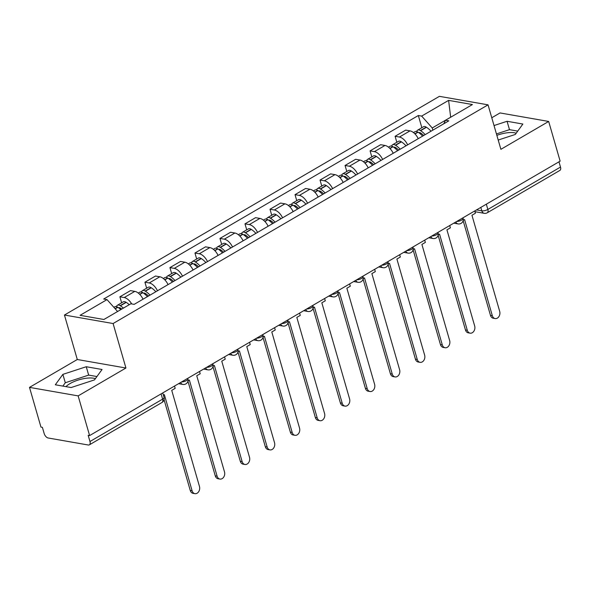 <?xml version="1.0" encoding="UTF-8"?>
<svg xmlns="http://www.w3.org/2000/svg" width="590" height="590" viewBox="0 0 590 590"><rect width="100%" height="100%" fill="white"/><g stroke="black" fill="none" stroke-linecap="round" stroke-linejoin="round"><path stroke-width="0.89" d="M496.854 135.353A17.294 6.07 163.9 0 1 516.191 133.237M65.969 386.649A17.294 6.07 163.9 0 1 70.033 383.581A17.294 6.07 163.9 0 1 95.374 378.677M29.5 387.379L78.145 395.89L89.606 435.582L560.131 161.144L548.678 121.452L500.888 149.322L488.048 104.843L439.402 96.34L64.45 315.031L77.29 359.509L29.5 387.379L40.953 427.072L42.377 427.322L44.162 433.502A4.432 2.426 -120.3 0 0 48.144 437.987L88.286 445.007A4.432 2.426 -120.3 0 0 89.363 444.853A4.432 2.426 -120.3 0 0 89.968 441.519L162.619 399.142A4.432 1.556 -16.1 0 0 164.042 397.417L162.744 392.918M548.678 121.452L500.032 112.941L491.772 117.757M78.145 395.89L125.936 368.013L113.096 323.534L488.048 104.843M89.606 435.582L88.183 435.332L89.968 441.519M558.981 161.815L560.5 167.073A4.432 2.426 59.7 0 1 559.895 170.407L487.251 212.784A4.432 2.426 -120.3 0 0 487.849 209.45L560.5 167.073M418.229 138.687A10.2 5.575 -120.3 0 0 410.006 130.869L405.677 130.11L395.094 136.283L399.423 137.042A10.2 5.575 59.7 0 1 407.646 144.86M396.827 142.286L395.094 136.283M393.213 153.275A10.2 5.575 -120.3 0 0 384.99 145.457L380.661 144.705L370.078 150.878L374.407 151.63A10.2 5.575 59.7 0 1 382.63 159.447M371.811 156.881L370.078 150.878M368.197 167.87A10.2 5.575 -120.3 0 0 359.966 160.052L355.645 159.293L345.062 165.466L349.383 166.225A10.2 5.575 59.7 0 1 357.606 174.043M346.795 171.469L345.062 165.466M343.173 182.458A10.2 5.575 -120.3 0 0 334.95 174.64L330.629 173.888L320.038 180.061L324.367 180.813A10.2 5.575 59.7 0 1 332.59 188.63M321.771 186.064L320.038 180.061M318.158 197.053A10.2 5.575 -120.3 0 0 309.934 189.235L305.605 188.476L295.022 194.648L299.351 195.408A10.2 5.575 59.7 0 1 307.574 203.226M296.755 200.652L295.022 194.648M293.142 211.64A10.2 5.575 -120.3 0 0 284.918 203.823L280.589 203.071L270.006 209.244L274.328 210.003A10.2 5.575 59.7 0 1 282.558 217.813M271.739 215.247L270.006 209.244M268.126 226.236A10.2 5.575 -120.3 0 0 259.895 218.418L255.573 217.658L244.99 223.839L249.312 224.591A10.2 5.575 59.7 0 1 257.535 232.408M246.723 229.834L244.99 223.839M243.102 240.831A10.2 5.575 -120.3 0 0 234.879 233.013L230.557 232.254L219.967 238.426L224.296 239.186A10.2 5.575 59.7 0 1 232.519 247.004M221.7 244.43L219.967 238.426M218.086 255.418A10.2 5.575 -120.3 0 0 209.863 247.601L205.534 246.849L194.951 253.022L199.28 253.774A10.2 5.575 59.7 0 1 207.503 261.591M196.684 259.017L194.951 253.022M193.07 270.014A10.2 5.575 -120.3 0 0 184.847 262.196L180.518 261.436L169.935 267.609L174.257 268.369A10.2 5.575 59.7 0 1 182.487 276.186M171.668 273.613L169.935 267.609M168.047 284.601A10.2 5.575 -120.3 0 0 159.824 276.784L155.502 276.031L144.919 282.204L149.241 282.957A10.2 5.575 59.7 0 1 157.464 290.774M146.645 288.208L144.919 282.204M143.031 299.196A10.2 5.575 -120.3 0 0 134.808 291.379L130.478 290.619L119.895 296.792L124.225 297.552A10.2 5.575 59.7 0 1 131.695 303.931M121.629 302.795L119.895 296.792M432.227 127.978L421.658 116.09L448.606 100.374L450.672 117.218L432.227 127.978L432.861 130.154M448.606 100.374L472.428 104.548L445.487 120.257L443.791 123.775M421.658 116.09L418.332 115.507L103.678 299.027L107.011 299.609L80.07 315.326L103.899 319.492L130.84 303.776L134.173 304.366L448.82 120.839L445.487 120.257M64.45 315.031L113.096 323.534M498.211 140.044L515.299 134.454L522.873 124.047L507.068 121.282L494.022 125.552M77.29 359.509L125.936 368.013M71.11 387.542L94.481 379.901L102.055 369.495L86.258 366.729L62.879 374.37L55.305 384.783L71.11 387.542M117.587 311.513L103.877 319.492M421.843 127.691L418.332 115.507M107.011 299.609L117.58 311.498M517.74 131.105L509.487 129.66L496.441 133.93M509.487 129.66L507.068 121.282M96.922 376.545L88.67 375.107L65.298 382.748L62.857 386.103M65.298 382.748L62.879 374.37M88.67 375.107L86.258 366.729M495.128 318.563L493.284 318.239A5.096 3.879 -80.1 0 1 490.474 315.37L492.318 315.687A5.096 3.879 99.9 0 0 495.128 318.563A5.096 3.879 99.9 0 0 498.941 316.535A5.096 3.879 99.9 0 0 499.7 311.387L471.948 215.247L475.4 213.241L474.736 210.947M463.209 220.343L464.573 219.554L492.318 315.687M425.176 134.631A16.852 9.211 -120.3 0 0 420.604 130.685L420.382 130.545A5.598 3.061 -120.3 0 0 417.602 130.169A5.598 3.061 -120.3 0 0 416.673 131.526M417.602 130.169L423.458 126.754A5.598 3.061 59.7 0 1 426.238 127.13L426.452 127.27A16.852 9.211 59.7 0 1 431.032 131.216M413.494 132.566L415.036 131.666A5.598 3.061 59.7 0 1 417.816 132.042L418.037 132.182A16.852 9.211 59.7 0 1 422.617 136.128M418.907 132.765A2.714 1.482 59.7 0 1 419.055 132.662A2.714 1.482 59.7 0 1 420.404 132.839L420.626 132.979A13.968 7.633 59.7 0 1 423.701 135.494M463.143 220.66L490.474 315.37M470.112 333.151L468.268 332.834A5.096 3.879 -80.1 0 1 465.458 329.957L467.302 330.282A5.096 3.879 99.9 0 0 470.112 333.151A5.096 3.879 99.9 0 0 473.925 331.123A5.096 3.879 99.9 0 0 474.677 325.982L446.932 229.842L450.376 227.829L449.72 225.542M438.193 234.938L439.55 234.142L467.302 330.282M400.16 149.226A16.852 9.211 -120.3 0 0 395.588 145.28L395.366 145.14A5.598 3.061 -120.3 0 0 392.586 144.764A5.598 3.061 -120.3 0 0 391.657 146.114M392.586 144.764L398.442 141.349A5.598 3.061 59.7 0 1 401.215 141.725L401.436 141.866A16.852 9.211 59.7 0 1 406.016 145.811M388.478 147.161L390.02 146.254A5.598 3.061 59.7 0 1 392.8 146.637L393.021 146.777A16.852 9.211 59.7 0 1 397.594 150.723M393.891 147.36A2.714 1.482 59.7 0 1 394.039 147.249A2.714 1.482 59.7 0 1 395.389 147.434L395.602 147.574A13.968 7.633 59.7 0 1 398.685 150.081M438.119 235.248L465.458 329.957M445.096 347.746L443.252 347.422A5.096 3.879 -80.1 0 1 440.442 344.553L442.286 344.877A5.096 3.879 99.9 0 0 445.096 347.746A5.096 3.879 99.9 0 0 448.901 345.718A5.096 3.879 99.9 0 0 449.661 340.57L421.909 244.43L425.361 242.424L424.697 240.13M413.17 249.533L414.534 248.737L442.286 344.877M375.144 163.814A16.852 9.211 -120.3 0 0 370.564 159.868L370.343 159.728A5.598 3.061 -120.3 0 0 367.57 159.352A5.598 3.061 -120.3 0 0 366.641 160.709M367.57 159.352L373.418 155.937A5.598 3.061 59.7 0 1 376.199 156.313L376.42 156.453A16.852 9.211 59.7 0 1 381 160.399M363.455 161.749L365.004 160.849A5.598 3.061 59.7 0 1 367.784 161.225L367.998 161.365A16.852 9.211 59.7 0 1 372.578 165.311M368.875 161.948A2.714 1.482 59.7 0 1 369.016 161.844A2.714 1.482 59.7 0 1 370.365 162.029L370.586 162.162A13.968 7.633 59.7 0 1 373.669 164.676M413.103 249.843L440.442 344.553M420.073 362.334L418.229 362.017A5.096 3.879 -80.1 0 1 415.419 359.14L417.263 359.465A5.096 3.879 99.9 0 0 420.073 362.334A5.096 3.879 99.9 0 0 423.886 360.306A5.096 3.879 99.9 0 0 424.645 355.165L396.893 259.025L400.345 257.011L399.681 254.725M388.154 264.121L389.518 263.324L417.263 359.465M350.128 178.409A16.852 9.211 -120.3 0 0 345.548 174.463L345.327 174.323A5.598 3.061 -120.3 0 0 342.547 173.947A5.598 3.061 -120.3 0 0 341.617 175.304M342.547 173.947L348.402 170.532A5.598 3.061 59.7 0 1 351.183 170.908L351.404 171.048A16.852 9.211 59.7 0 1 355.977 174.994M338.439 176.344L339.98 175.444A5.598 3.061 59.7 0 1 342.761 175.82L342.982 175.96A16.852 9.211 59.7 0 1 347.562 179.906M343.852 176.543A2.714 1.482 59.7 0 1 344 176.432A2.714 1.482 59.7 0 1 345.349 176.617L345.57 176.757A13.968 7.633 59.7 0 1 348.653 179.264M388.087 264.431L415.419 359.14M395.057 376.929L393.213 376.604A5.096 3.879 -80.1 0 1 390.403 373.736L392.247 374.06A5.096 3.879 99.9 0 0 395.057 376.929A5.096 3.879 99.9 0 0 398.87 374.901A5.096 3.879 99.9 0 0 399.622 369.753L371.877 273.613L375.321 271.606L374.665 269.32M363.138 278.716L364.502 277.919L392.247 374.06M325.105 192.996A16.852 9.211 -120.3 0 0 320.532 189.051L320.311 188.918A5.598 3.061 -120.3 0 0 317.531 188.535A5.598 3.061 -120.3 0 0 316.601 189.892M317.531 188.535L323.386 185.12A5.598 3.061 59.7 0 1 326.167 185.503L326.381 185.636A16.852 9.211 59.7 0 1 330.961 189.582M313.423 190.931L314.964 190.032A5.598 3.061 59.7 0 1 317.745 190.408L317.966 190.548A16.852 9.211 59.7 0 1 322.538 194.494M318.836 191.138A2.714 1.482 59.7 0 1 318.983 191.027A2.714 1.482 59.7 0 1 320.333 191.212L320.554 191.344A13.968 7.633 59.7 0 1 323.63 193.859M363.071 279.026L390.403 373.736M370.041 391.524L368.197 391.2A5.096 3.879 -80.1 0 1 365.387 388.323L367.231 388.648A5.096 3.879 99.9 0 0 370.041 391.524A5.096 3.879 99.9 0 0 373.846 389.496A5.096 3.879 99.9 0 0 374.606 384.348L346.861 288.208L350.305 286.194L349.649 283.908M338.122 293.304L339.479 292.507L367.231 388.648M300.089 207.592A16.852 9.211 -120.3 0 0 295.509 203.646L295.295 203.506A5.598 3.061 -120.3 0 0 292.515 203.13A5.598 3.061 -120.3 0 0 291.585 204.487M292.515 203.13L298.37 199.715A5.598 3.061 59.7 0 1 301.143 200.091L301.365 200.231A16.852 9.211 59.7 0 1 305.945 204.177M288.407 205.527L289.948 204.627A5.598 3.061 59.7 0 1 292.729 205.003L292.95 205.143A16.852 9.211 59.7 0 1 297.522 209.089M293.82 205.726A2.714 1.482 59.7 0 1 293.968 205.615A2.714 1.482 59.7 0 1 295.317 205.799L295.531 205.94A13.968 7.633 59.7 0 1 298.614 208.454M338.048 293.621L365.387 388.323M345.025 406.112L343.181 405.787A5.096 3.879 -80.1 0 1 340.371 402.918L342.215 403.243A5.096 3.879 99.9 0 0 345.025 406.112A5.096 3.879 99.9 0 0 348.83 404.084A5.096 3.879 99.9 0 0 349.59 398.936L321.838 302.803L325.289 300.789L324.625 298.503M313.098 307.899L314.463 307.102L342.215 403.243M275.073 222.179A16.852 9.211 -120.3 0 0 270.493 218.234L270.272 218.101A5.598 3.061 -120.3 0 0 267.499 217.717A5.598 3.061 -120.3 0 0 266.569 219.074M267.499 217.717L273.347 214.303A5.598 3.061 59.7 0 1 276.127 214.686L276.349 214.819A16.852 9.211 59.7 0 1 280.929 218.765M263.383 220.114L264.932 219.215A5.598 3.061 59.7 0 1 267.705 219.598L267.926 219.731A16.852 9.211 59.7 0 1 272.506 223.676M268.804 220.321A2.714 1.482 59.7 0 1 268.944 220.21A2.714 1.482 59.7 0 1 270.294 220.394L270.515 220.535A13.968 7.633 59.7 0 1 273.598 223.042M313.032 308.209L340.371 402.918M320.001 420.707L318.158 420.382A5.096 3.879 -80.1 0 1 315.348 417.514L317.191 417.831A5.096 3.879 99.9 0 0 320.001 420.707A5.096 3.879 99.9 0 0 323.814 418.679A5.096 3.879 99.9 0 0 324.574 413.531L296.822 317.391L300.273 315.377L299.609 313.091M288.082 322.487L289.447 321.697L317.191 417.831M250.057 236.774A16.852 9.211 -120.3 0 0 245.477 232.829L245.256 232.689A5.598 3.061 -120.3 0 0 242.475 232.312A5.598 3.061 -120.3 0 0 241.546 233.669M242.475 232.312L248.331 228.898A5.598 3.061 59.7 0 1 251.111 229.274L251.333 229.414A16.852 9.211 59.7 0 1 255.905 233.36M238.367 234.709L239.909 233.81A5.598 3.061 59.7 0 1 242.689 234.186L242.91 234.326A16.852 9.211 59.7 0 1 247.49 238.272M243.781 234.909A2.714 1.482 59.7 0 1 243.928 234.798A2.714 1.482 59.7 0 1 245.278 234.982L245.499 235.122A13.968 7.633 59.7 0 1 248.574 237.637M288.016 322.804L315.348 417.514M294.985 435.295L293.142 434.978A5.096 3.879 -80.1 0 1 290.332 432.101L292.175 432.426A5.096 3.879 99.9 0 0 294.985 435.295A5.096 3.879 99.9 0 0 298.798 433.267A5.096 3.879 99.9 0 0 299.55 428.119L271.806 331.986L275.25 329.972L274.593 327.686M263.066 337.082L264.431 336.285L292.175 432.426M225.033 251.369A16.852 9.211 -120.3 0 0 220.461 247.417L220.24 247.284A5.598 3.061 -120.3 0 0 217.459 246.9A5.598 3.061 -120.3 0 0 216.53 248.257M217.459 246.9L223.315 243.493A5.598 3.061 59.7 0 1 226.095 243.869L226.309 244.009A16.852 9.211 59.7 0 1 230.889 247.955M213.351 249.297L214.893 248.397A5.598 3.061 59.7 0 1 217.673 248.781L217.894 248.914A16.852 9.211 59.7 0 1 222.467 252.859M218.765 249.504A2.714 1.482 59.7 0 1 218.912 249.393A2.714 1.482 59.7 0 1 220.262 249.577L220.476 249.718A13.968 7.633 59.7 0 1 223.558 252.225M262.993 337.392L290.332 432.101M269.969 449.89L268.126 449.565A5.096 3.879 -80.1 0 1 265.316 446.696L267.159 447.014A5.096 3.879 99.9 0 0 269.969 449.89A5.096 3.879 99.9 0 0 273.775 447.862A5.096 3.879 99.9 0 0 274.534 442.714L246.79 346.573L250.234 344.567L249.577 342.274M238.043 351.67L239.407 350.88L267.159 447.014M200.017 265.957A16.852 9.211 -120.3 0 0 195.438 262.012L195.224 261.872A5.598 3.061 -120.3 0 0 192.443 261.495A5.598 3.061 -120.3 0 0 191.514 262.852M192.443 261.495L198.292 258.081A5.598 3.061 59.7 0 1 201.072 258.457L201.293 258.597A16.852 9.211 59.7 0 1 205.873 262.543M188.335 263.892L189.877 262.993A5.598 3.061 59.7 0 1 192.657 263.369L192.871 263.509A16.852 9.211 59.7 0 1 197.451 267.454M193.749 264.091A2.714 1.482 59.7 0 1 193.896 263.988A2.714 1.482 59.7 0 1 195.238 264.165L195.46 264.305A13.968 7.633 59.7 0 1 198.542 266.82M237.977 351.987L265.316 446.696M244.953 464.478L243.109 464.16A5.096 3.879 -80.1 0 1 240.3 461.284L242.143 461.609A5.096 3.879 99.9 0 0 244.953 464.478A5.096 3.879 99.9 0 0 248.759 462.449A5.096 3.879 99.9 0 0 249.518 457.309L221.766 361.169L225.218 359.155L224.554 356.869M213.027 366.265L214.391 365.468L242.143 461.609M175.001 280.552A16.852 9.211 -120.3 0 0 170.422 276.607L170.2 276.467A5.598 3.061 -120.3 0 0 167.42 276.091A5.598 3.061 -120.3 0 0 166.498 277.447M167.42 276.091L173.276 272.676A5.598 3.061 59.7 0 1 176.056 273.052L176.277 273.192A16.852 9.211 59.7 0 1 180.85 277.138M163.312 278.487L164.861 277.588A5.598 3.061 59.7 0 1 167.634 277.964L167.855 278.104A16.852 9.211 59.7 0 1 172.435 282.05M168.725 278.687A2.714 1.482 59.7 0 1 168.873 278.576A2.714 1.482 59.7 0 1 170.222 278.76L170.444 278.9A13.968 7.633 59.7 0 1 173.526 281.408M212.96 366.574L240.3 461.284M219.93 479.073L218.086 478.748A5.096 3.879 -80.1 0 1 215.276 475.879L217.12 476.204A5.096 3.879 99.9 0 0 219.93 479.073A5.096 3.879 99.9 0 0 223.743 477.045A5.096 3.879 99.9 0 0 224.502 471.897L196.75 375.756L200.202 373.75L199.538 371.464M188.011 380.86L189.375 380.063L217.12 476.204M149.978 295.14A16.852 9.211 -120.3 0 0 145.406 291.195L145.184 291.054A5.598 3.061 -120.3 0 0 142.404 290.678A5.598 3.061 -120.3 0 0 141.475 292.035M142.404 290.678L148.26 287.264A5.598 3.061 59.7 0 1 151.04 287.647L151.261 287.78A16.852 9.211 59.7 0 1 155.834 291.726M138.296 293.075L139.837 292.175A5.598 3.061 59.7 0 1 142.618 292.552L142.839 292.692A16.852 9.211 59.7 0 1 147.419 296.637M143.709 293.274A2.714 1.482 59.7 0 1 143.857 293.171A2.714 1.482 59.7 0 1 145.206 293.355L145.428 293.488A13.968 7.633 59.7 0 1 148.503 296.003M187.945 381.17L215.276 475.879M194.914 493.66L193.07 493.343A5.096 3.879 -80.1 0 1 190.26 490.467L192.104 490.792A5.096 3.879 99.9 0 0 194.914 493.66A5.096 3.879 99.9 0 0 198.727 491.632A5.096 3.879 99.9 0 0 199.479 486.492L171.734 390.351L175.178 388.338L174.522 386.052M163.401 395.212L164.352 394.651L192.104 490.792M123.391 308.128A16.852 9.211 -120.3 0 0 120.39 305.79L120.168 305.649A5.598 3.061 -120.3 0 0 117.388 305.273A5.598 3.061 -120.3 0 0 116.459 306.63M117.388 305.273L123.244 301.859A5.598 3.061 59.7 0 1 126.017 302.235L126.238 302.375A16.852 9.211 59.7 0 1 129.24 304.713M113.87 307.324L114.821 306.771A5.598 3.061 59.7 0 1 117.602 307.147L117.823 307.287A16.852 9.211 59.7 0 1 120.825 309.625M118.693 307.869A2.714 1.482 59.7 0 1 118.841 307.759A2.714 1.482 59.7 0 1 120.19 307.943L120.404 308.083A13.968 7.633 59.7 0 1 121.783 309.064M164.079 399.747L190.26 490.467M181.469 381.996A4.432 1.556 -16.1 0 0 186.484 380.565A4.432 1.556 -16.1 0 0 187.908 378.839L187.76 378.33M206.485 367.408A4.432 1.556 -16.1 0 0 211.5 365.97A4.432 1.556 -16.1 0 0 212.924 364.244L212.776 363.735M231.509 352.813A4.432 1.556 -16.1 0 0 236.524 351.382A4.432 1.556 -16.1 0 0 237.947 349.656L237.8 349.147M256.525 338.225A4.432 1.556 -16.1 0 0 261.54 336.787A4.432 1.556 -16.1 0 0 262.963 335.061L262.816 334.552M281.541 323.63A4.432 1.556 -16.1 0 0 286.556 322.192A4.432 1.556 -16.1 0 0 287.979 320.466L287.832 319.964M306.557 309.042A4.432 1.556 -16.1 0 0 311.572 307.604A4.432 1.556 -16.1 0 0 312.995 305.878L312.855 305.369M331.58 294.447A4.432 1.556 -16.1 0 0 336.595 293.009A4.432 1.556 -16.1 0 0 338.018 291.283L337.871 290.781M356.596 279.859A4.432 1.556 -16.1 0 0 361.611 278.421A4.432 1.556 -16.1 0 0 363.034 276.695L362.887 276.186M381.612 265.264A4.432 1.556 -16.1 0 0 386.627 263.826A4.432 1.556 -16.1 0 0 388.05 262.1L387.903 261.591M406.635 250.669A4.432 1.556 -16.1 0 0 411.643 249.238A4.432 1.556 -16.1 0 0 413.066 247.512L412.926 247.004M431.651 236.081A4.432 1.556 -16.1 0 0 436.666 234.643A4.432 1.556 -16.1 0 0 438.09 232.917L437.942 232.408M456.667 221.486A4.432 1.556 -16.1 0 0 461.682 220.048A4.432 1.556 -16.1 0 0 463.106 218.33L462.958 217.821M476.536 209.9L481.809 210.822A4.432 1.556 -16.1 0 0 487.849 209.45L486.33 204.184M480.821 207.4L481.809 210.822A4.432 3.37 -80.1 0 0 484.25 213.322A4.432 4.432 0 0 0 487.251 212.784M149.241 282.957L159.824 276.784M174.257 268.369L184.847 262.196M199.28 253.774L209.863 247.601M224.296 239.186L234.879 233.013M249.312 224.591L259.895 218.418M274.328 210.003L284.918 203.823M299.351 195.408L309.934 189.235M324.367 180.813L334.95 174.64M349.383 166.225L359.966 160.052M374.407 151.63L384.99 145.457M399.423 137.042L410.006 130.869M124.225 297.552L134.808 291.379M455.834 221.973A4.432 3.37 99.9 0 0 458.083 223.92A4.432 4.432 0 0 0 463.106 218.33M430.818 236.568A4.432 3.37 99.9 0 0 433.067 238.515A4.432 4.432 0 0 0 438.09 232.917M405.802 251.156A4.432 3.37 99.9 0 0 408.044 253.11A4.432 4.432 0 0 0 413.066 247.512M380.779 265.751A4.432 3.37 99.9 0 0 383.028 267.698A4.432 4.432 0 0 0 388.05 262.1M355.763 280.339A4.432 3.37 99.9 0 0 358.012 282.293A4.432 4.432 0 0 0 363.034 276.695M330.747 294.934A4.432 3.37 99.9 0 0 332.989 296.881A4.432 4.432 0 0 0 338.018 291.283M305.723 309.529A4.432 3.37 99.9 0 0 307.973 311.476A4.432 4.432 0 0 0 312.995 305.878M280.707 324.117A4.432 3.37 99.9 0 0 282.957 326.064A4.432 4.432 0 0 0 287.979 320.466M255.691 338.712A4.432 3.37 99.9 0 0 257.941 340.659A4.432 4.432 0 0 0 262.963 335.061M230.675 353.299A4.432 3.37 99.9 0 0 232.917 355.246A4.432 4.432 0 0 0 237.947 349.656M205.652 367.894A4.432 3.37 99.9 0 0 207.901 369.842A4.432 4.432 0 0 0 212.924 364.244M180.636 382.482A4.432 3.37 99.9 0 0 182.885 384.437A4.432 4.432 0 0 0 187.908 378.839M161.1 393.884L162.619 399.142A4.432 2.426 -120.3 0 1 162.014 402.476A4.432 4.432 0 0 0 164.042 397.417M420.604 130.685L426.452 127.27M420.382 130.545L426.238 127.13M414.844 133.775L417.816 132.042M420.227 133.797L421.098 133.296M415.013 133.945L418.037 132.182M395.588 145.28L401.436 141.866M395.366 145.14L401.215 141.725M389.828 148.37L392.8 146.637M395.212 148.392L396.082 147.884M389.997 148.54L393.021 146.777M370.564 159.868L376.42 156.453M370.343 159.728L376.199 156.313M364.812 162.958L367.784 161.225M370.195 162.98L371.066 162.479M364.974 163.128L367.998 161.365M345.548 174.463L351.404 171.048M345.327 174.323L351.183 170.908M339.796 177.553L342.761 175.82M345.18 177.575L346.042 177.066M339.958 177.723L342.982 175.96M320.532 189.051L326.381 185.636M320.311 188.918L326.167 185.503M314.772 192.141L317.745 190.408M320.156 192.17L321.026 191.662M314.942 192.311L317.966 190.548M295.509 203.646L301.365 200.231M295.295 203.506L301.143 200.091M289.756 206.736L292.729 205.003M295.14 206.758L296.01 206.249M289.919 206.906L292.95 205.143M270.493 218.234L276.349 214.819M270.272 218.101L276.127 214.686M264.74 221.324L267.705 219.598M270.124 221.353L270.994 220.844M264.903 221.493L267.926 219.731M245.477 232.829L251.333 229.414M245.256 232.689L251.111 229.274M239.724 235.919L242.689 234.186M245.108 235.941L245.971 235.432M239.887 236.089L242.91 234.326M220.461 247.417L226.309 244.009M220.24 247.284L226.095 243.869M214.701 250.514L217.673 248.781M220.085 250.536L220.955 250.027M214.871 250.684L217.894 248.914M195.438 262.012L201.293 258.597M195.224 261.872L201.072 258.457M189.685 265.102L192.657 263.369M195.069 265.124L195.939 264.622M189.847 265.271L192.871 263.509M170.422 276.607L176.277 273.192M170.2 276.467L176.056 273.052M164.669 279.697L167.634 277.964M170.053 279.719L170.923 279.21M164.831 279.867L167.855 278.104M145.406 291.195L151.261 287.78M145.184 291.054L151.04 287.647M139.646 294.285L142.618 292.552M145.029 294.307L145.9 293.805M139.815 294.454L142.839 292.692M120.39 305.79L126.238 302.375M120.168 305.649L126.017 302.235M115.035 308.644L117.602 307.147M120.013 308.902L120.884 308.393M115.198 308.813L117.823 307.287M453.784 223.168L458.083 223.92M428.768 237.763L433.067 238.515M403.744 252.358L408.044 253.11M378.728 266.945L383.028 267.698M353.712 281.541L358.012 282.293M328.689 296.128L332.989 296.881M303.673 310.724L307.973 311.476M278.657 325.311L282.957 326.064M253.641 339.906L257.941 340.659M228.618 354.502L232.917 355.246M203.602 369.089L207.901 369.842M178.586 383.684L182.885 384.437M162.014 402.476L89.363 444.853M484.25 213.322L474.95 211.692"/></g></svg>
